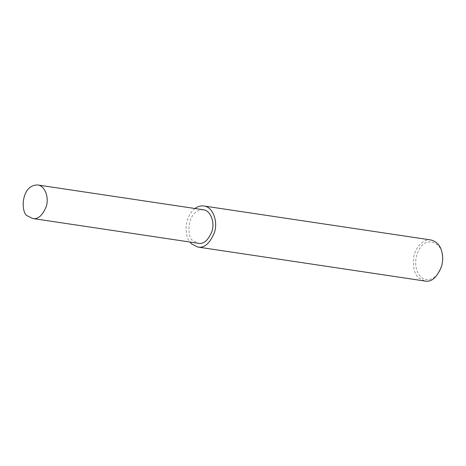 <?xml version="1.0" encoding="UTF-8"?>
<svg xmlns="http://www.w3.org/2000/svg" width="466" height="466" viewBox="0 0 466 466"><rect width="100%" height="100%" fill="white"/><g stroke="black" fill="none" stroke-linecap="round" stroke-linejoin="round"><path stroke-width="0.35" stroke-dasharray="2.33 1.75" d="M431.044 239.99C422.225 238.505 414.449 249.246 413.511 258.479C412.946 268.177 414.723 274.678 418.847 277.975L424.905 281.033M442.688 260.139C444.523 243.036 426.903 235.464 419.779 248.547C412.369 260.197 416.406 273.35 420.821 276.699C424.794 281.767 437.393 281.476 441.931 265.177M195.004 208.518C183.179 217.913 184.973 236.973 189.988 242.035M203.339 209.764C186.266 209.7 186.348 238.65 193.378 240.782L198.324 243.281"/><path stroke-width="0.7" d="M189.988 242.035L191.701 243.986L197.759 247.044L424.905 281.033C431.732 282.373 437.388 277.159 441.879 265.404L442.7 259.906C442.77 248.856 438.885 242.221 431.044 239.99L203.904 206.001C200.759 205.605 197.788 206.444 195.004 208.518M441.879 265.404L442.7 259.906M197.759 247.044C204.23 248.349 209.776 243.543 214.401 232.639C218.164 221.833 213.102 206.84 203.904 206.001M32.603 218.484L198.324 243.281C203.607 244.347 208.139 240.427 211.913 231.52C214.983 222.696 210.853 210.451 203.339 209.764L37.618 184.967C20.545 184.903 20.626 213.853 27.657 215.985L32.603 218.484C37.886 219.55 42.418 215.63 46.192 206.723C49.262 197.899 45.132 185.649 37.618 184.967"/></g></svg>

